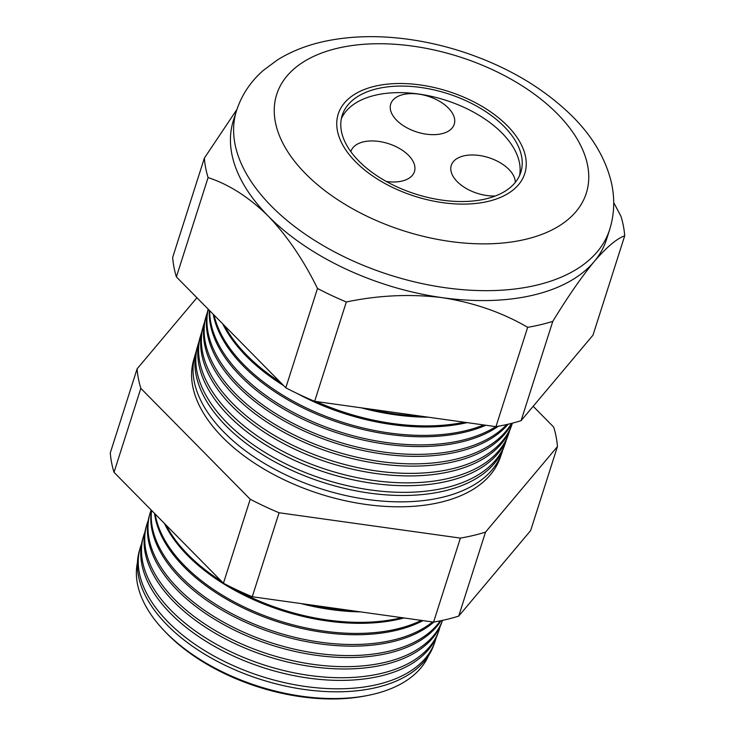 <?xml version="1.0" encoding="UTF-8"?>
<svg xmlns="http://www.w3.org/2000/svg" width="735" height="735" viewBox="0 0 735 735"><rect width="100%" height="100%" fill="white"/><g stroke="black" fill="none" stroke-linecap="round" stroke-linejoin="round"><path stroke-width="1.1" d="M396.661 120.283A33.332 18.742 17.7 0 0 429.92 134.551A33.332 18.742 17.7 0 0 454.239 124.27A33.332 18.742 17.7 0 0 448.322 107.999A33.332 18.742 17.7 0 0 415.064 93.731A33.332 18.742 17.7 0 0 390.735 104.002A33.332 18.742 17.7 0 0 396.661 120.283M515.29 182.409A33.332 18.742 17.7 0 0 508.859 169.362A33.332 18.742 17.7 0 0 475.6 155.085A33.332 18.742 17.7 0 0 451.281 165.366A33.332 18.742 17.7 0 0 457.198 181.637A33.332 18.742 17.7 0 0 495.335 195.997M386.325 181.481A33.332 18.742 17.7 0 0 414.448 171.604A33.332 18.742 17.7 0 0 408.522 155.333A33.332 18.742 17.7 0 0 375.263 141.056A33.332 18.742 17.7 0 0 350.944 151.337A33.332 18.742 17.7 0 0 350.834 151.686M358.855 161.066A93.74 52.709 17.7 0 0 452.392 201.215A93.74 52.709 17.7 0 0 520.803 172.302A93.74 52.709 17.7 0 0 504.146 126.539A93.74 52.709 17.7 0 0 410.599 86.399A93.74 52.709 17.7 0 0 342.198 115.303A93.74 52.709 17.7 0 0 358.855 161.066M519.562 175.527A93.74 52.709 17.7 0 0 502.051 133.108A93.74 52.709 17.7 0 0 411.407 93.189A93.74 52.709 17.7 0 0 341.343 118.647M507.37 125.777A97.902 55.051 17.7 0 0 409.671 83.845A97.902 55.051 17.7 0 0 338.229 114.035A97.902 55.051 17.7 0 0 355.63 161.838A97.902 55.051 17.7 0 0 453.33 203.77A97.902 55.051 17.7 0 0 524.772 173.57A97.902 55.051 17.7 0 0 507.37 125.777A97.902 55.051 -162.3 0 1 524.772 173.57A97.902 55.051 -162.3 0 1 453.33 203.77A97.902 55.051 -162.3 0 1 355.63 161.838A97.902 55.051 -162.3 0 1 338.229 114.035A97.902 55.051 -162.3 0 1 409.671 83.845A97.902 55.051 -162.3 0 1 507.37 125.777M137.427 562.514A153.1 86.078 17.7 0 0 164.043 630.547A153.1 86.078 17.7 0 0 165.908 632.458A153.1 86.078 17.7 0 0 367.546 695.485A153.1 86.078 17.7 0 0 428.652 655.455M434.835 642.041L433.76 645.073A154.58 86.914 -162.3 0 1 320.157 691.185A154.58 86.914 -162.3 0 1 167.194 625.072A154.58 86.914 -162.3 0 1 139.282 551.085L140.155 547.998A154.69 86.969 17.7 0 0 168.095 622.03A154.69 86.969 17.7 0 0 321.158 688.18A154.69 86.969 17.7 0 0 434.835 642.041A154.69 86.969 17.7 0 0 436.149 637.723M141.589 543.716A154.69 86.969 17.7 0 0 140.155 547.998M438.804 630.851L437.849 633.542A154.975 87.134 -162.3 0 1 323.96 679.765A154.975 87.134 -162.3 0 1 170.621 613.495A154.975 87.134 -162.3 0 1 142.627 539.325L143.408 536.578A155.057 87.18 17.7 0 0 171.411 610.794A155.057 87.18 17.7 0 0 324.842 677.1A155.057 87.18 17.7 0 0 438.804 630.851A155.057 87.18 17.7 0 0 440.155 626.358M144.905 532.131A155.057 87.18 17.7 0 0 143.408 536.578M174.039 601.91A155.361 87.346 -162.3 0 1 145.98 527.555L146.66 525.158A155.434 87.391 17.7 0 0 174.728 599.558A155.434 87.391 17.7 0 0 327.902 665.983A155.434 87.391 17.7 0 0 442.516 620.368L441.937 622.003A155.361 87.346 -162.3 0 1 327.764 668.354A155.361 87.346 -162.3 0 1 174.039 601.91M148.222 520.545A155.434 87.391 17.7 0 0 146.66 525.158M441.037 620.68A155.746 87.566 -162.3 0 1 322.022 656.024A155.746 87.566 -162.3 0 1 177.457 590.324A155.746 87.566 -162.3 0 1 149.324 515.786L149.903 513.747A155.811 87.603 17.7 0 0 178.045 588.322A155.811 87.603 17.7 0 0 320.543 653.783A155.811 87.603 17.7 0 0 440.302 620.836M151.144 509.971A155.811 87.603 17.7 0 0 149.903 513.747M433.88 622.049A156.132 87.787 -162.3 0 1 180.874 578.748A156.132 87.787 -162.3 0 1 151.337 510.173M151.566 510.402A156.188 87.814 17.7 0 0 181.361 577.076A156.188 87.814 17.7 0 0 432.593 621.957M423.011 620.616A156.518 88.007 -162.3 0 1 184.292 567.163A156.518 88.007 -162.3 0 1 154.552 513.425M155.214 514.096A156.564 88.025 17.7 0 0 184.687 565.84A156.564 88.025 17.7 0 0 421.348 620.386M404.02 617.96A156.904 88.218 -162.3 0 1 187.71 555.577A156.904 88.218 -162.3 0 1 164.475 523.485M166.009 525.038A156.941 88.237 17.7 0 0 188.004 554.603A156.941 88.237 17.7 0 0 221.63 581.413M196.052 352.01A161.029 90.543 17.7 0 0 195.014 355.253A161.029 90.543 17.7 0 0 224.092 432.327A161.029 90.543 17.7 0 0 383.431 501.196A161.029 90.543 17.7 0 0 501.775 453.155A161.029 90.543 17.7 0 0 502.804 449.912M505.175 443.563L504.054 446.733A161.25 90.662 -162.3 0 1 385.553 494.83A161.25 90.662 -162.3 0 1 226.003 425.868A161.25 90.662 -162.3 0 1 196.879 348.693L197.798 345.468A161.351 90.717 17.7 0 0 226.94 422.698A161.351 90.717 17.7 0 0 386.592 491.697A161.351 90.717 17.7 0 0 505.175 443.563A161.351 90.717 17.7 0 0 506.25 440.164M198.891 342.078A161.351 90.717 17.7 0 0 197.798 345.468M508.574 433.981L507.554 436.847A161.581 90.846 -162.3 0 1 388.806 485.045A161.581 90.846 -162.3 0 1 228.934 415.946A161.581 90.846 -162.3 0 1 199.745 338.614L200.581 335.684A161.672 90.901 17.7 0 0 229.779 413.061A161.672 90.901 17.7 0 0 389.752 482.206A161.672 90.901 17.7 0 0 508.574 433.981A161.672 90.901 17.7 0 0 509.686 430.425M201.73 332.146A161.672 90.901 17.7 0 0 200.581 335.684M511.973 424.389L511.064 426.962A161.911 91.03 -162.3 0 1 392.067 475.26A161.911 91.03 -162.3 0 1 231.865 406.014A161.911 91.03 -162.3 0 1 202.621 328.527L203.365 325.899A161.994 91.085 17.7 0 0 232.627 403.432A161.994 91.085 17.7 0 0 392.922 472.715A161.994 91.085 17.7 0 0 511.973 424.389A161.994 91.085 17.7 0 0 512.387 423.158M204.569 322.215A161.994 91.085 17.7 0 0 203.365 325.899M511.891 423.286A162.242 91.223 -162.3 0 1 389.651 464.979A162.242 91.223 -162.3 0 1 234.796 396.091A162.242 91.223 -162.3 0 1 205.488 318.439L206.149 316.114A162.316 91.259 17.7 0 0 235.466 393.804A162.316 91.259 17.7 0 0 388.108 462.49A162.316 91.259 17.7 0 0 511.395 423.415M207.408 312.283A162.316 91.259 17.7 0 0 206.149 316.114M508.179 424.196A162.573 91.406 -162.3 0 1 237.727 386.16A162.573 91.406 -162.3 0 1 208.152 309.104M208.216 309.169A162.637 91.443 17.7 0 0 238.315 384.166A162.637 91.443 17.7 0 0 506.838 424.499M498.44 426.217A162.904 91.59 -162.3 0 1 240.657 376.237A162.904 91.59 -162.3 0 1 209.282 310.253M209.714 310.685A162.959 91.627 17.7 0 0 241.154 374.538A162.959 91.627 17.7 0 0 495.859 426.649M485.863 425.253A163.234 91.783 -162.3 0 1 243.588 366.306A163.234 91.783 -162.3 0 1 213.187 314.203M214.069 315.094A163.28 91.811 17.7 0 0 244.002 364.909A163.28 91.811 17.7 0 0 483.749 424.949M283.673 385.645A163.565 91.967 -162.3 0 1 246.51 356.383A163.565 91.967 -162.3 0 1 222.769 323.924M224.607 325.78A163.611 91.985 17.7 0 0 246.841 355.271A163.611 91.985 17.7 0 0 280.2 382.117M367.546 695.485L365.111 695.962A149.968 84.323 -162.3 0 1 167.58 634.222A149.968 84.323 -162.3 0 1 165.761 632.348L164.043 630.547M501.775 453.155L500.002 458.162A160.864 90.442 -162.3 0 1 381.777 506.149A160.864 90.442 -162.3 0 1 222.613 437.353A160.864 90.442 -162.3 0 1 193.562 360.361L195.014 355.253M613.707 202.548L620.983 216.338A217.349 122.203 -162.3 0 1 624.704 235.825L592.998 335.151L521.078 420.686A217.349 122.203 -162.3 0 1 495.96 426.658L314.635 401.31A217.349 122.203 -162.3 0 1 285.796 387.795L317.492 288.46C303.518 259.979 287.082 235.843 268.211 216.053A195.813 110.094 -162.3 0 1 233.408 120.457L236.578 110.535C241.723 94.879 250.635 81.502 263.314 70.413L277.747 59.719C292.19 50.825 308.627 44.541 327.057 40.848C350.953 36.098 376.559 35.381 403.873 38.707C423.268 41.086 442.543 45.349 461.699 51.496C506.571 66.132 543.588 87.869 572.758 116.727C592.382 136.379 605.171 157.942 611.107 181.407C615.011 197.788 614.534 213.857 609.664 229.596A195.813 110.094 -162.3 0 1 466.771 289.985A195.813 110.094 -162.3 0 1 271.371 206.131A195.813 110.094 -162.3 0 1 236.578 110.535M230.955 587.063A156.941 88.237 17.7 0 0 401.806 617.648M360.573 611.887A157.299 88.439 -162.3 0 1 300.854 603.536M307.092 604.409A157.318 88.448 17.7 0 0 355.005 611.107M467.102 422.625A163.565 91.967 -162.3 0 1 297.326 393.565M316.059 401.512A163.611 91.985 17.7 0 0 464.29 422.23M428.376 417.214A163.905 92.151 -162.3 0 1 361.28 407.833M368.768 408.88A163.933 92.169 17.7 0 0 421.743 416.286M285.796 387.795L176.391 276.911A217.349 122.203 -162.3 0 1 172.67 257.425L204.367 158.089L236.918 109.469M176.391 276.911L208.088 177.576A217.349 122.203 -162.3 0 1 204.367 158.089M495.96 426.658L527.657 327.332C502.382 312.522 473.965 302.636 442.415 297.684A195.813 110.094 -162.3 0 1 268.211 216.053C248.981 197.228 228.943 184.402 208.088 177.576M314.635 401.31L346.332 301.975A217.349 122.203 -162.3 0 1 317.492 288.46M624.704 235.825C616.757 238.581 606.568 247.18 594.156 261.623A195.813 110.094 -162.3 0 1 442.415 297.684C410.893 293.761 378.865 295.185 346.332 301.975M521.078 420.686L552.784 321.36A217.349 122.203 -162.3 0 1 527.657 327.332M609.664 229.596L606.494 239.518A195.813 110.094 -162.3 0 1 594.156 261.623C581.569 276.884 567.778 296.793 552.784 321.36M557.433 446.595L530.633 530.587L458.704 616.123A217.349 122.203 -162.3 0 1 433.586 622.095L252.261 596.746A217.349 122.203 -162.3 0 1 223.422 583.232L114.017 472.339A217.349 122.203 -162.3 0 1 110.296 452.861L137.105 368.86A217.349 122.203 17.7 0 0 140.826 388.346L250.231 499.24A217.349 122.203 17.7 0 0 279.07 512.754L460.395 538.103A217.349 122.203 17.7 0 0 485.513 532.131L557.433 446.595A217.349 122.203 17.7 0 0 553.712 427.108L533.178 406.299M196.925 297.721L137.105 368.86M458.704 616.123L485.513 532.131M433.586 622.095L460.395 538.103M252.261 596.746L279.07 512.754M223.422 583.232L250.231 499.24M114.017 472.339L140.826 388.346M557.415 113.879A162.481 91.351 17.7 0 0 337.282 48.308A162.481 91.351 17.7 0 0 305.585 173.726A162.481 91.351 17.7 0 0 525.718 239.298A162.481 91.351 17.7 0 0 557.415 113.879"/></g></svg>
